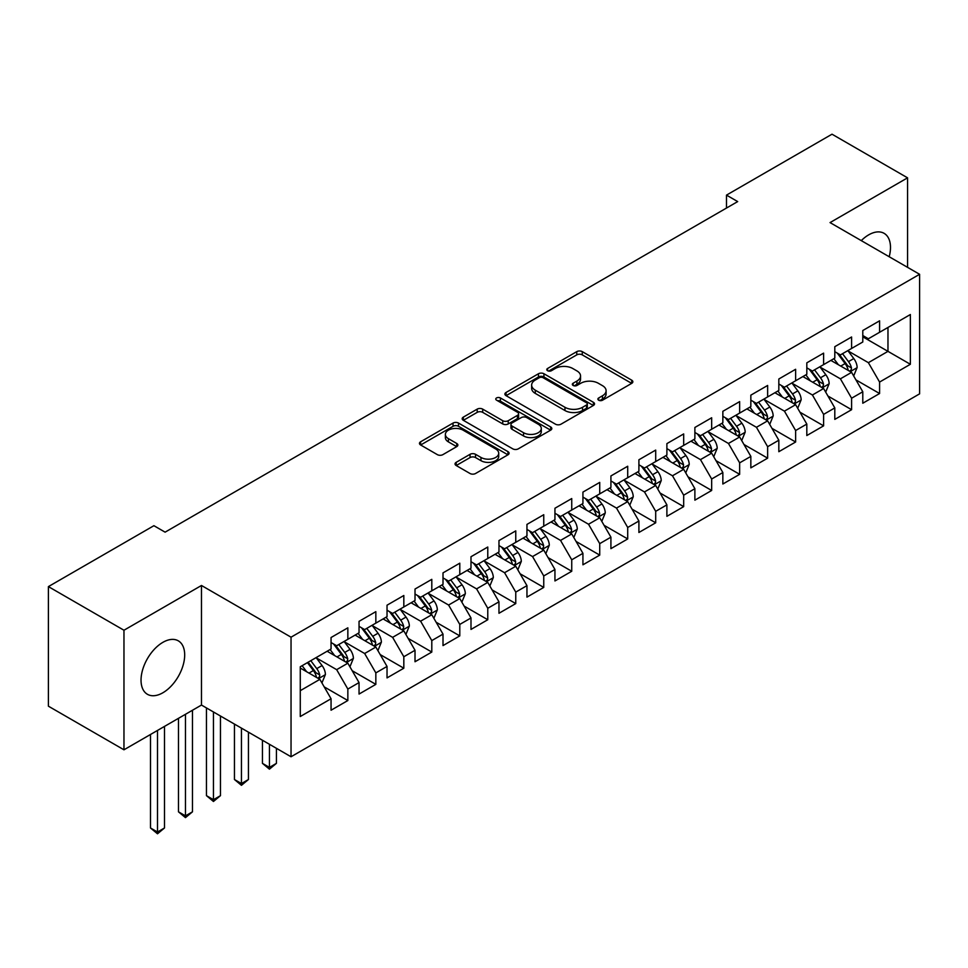 <?xml version="1.0" encoding="UTF-8"?>
<svg xmlns="http://www.w3.org/2000/svg" width="968" height="968" viewBox="0 0 968 968"><rect width="100%" height="100%" fill="white"/><g stroke="black" fill="none" stroke-linecap="round" stroke-linejoin="round"><path stroke-width="1.45" d="M598.684 400.207A2.723 1.573 0 0 0 602.532 400.207L631.717 383.352A3.884 2.239 0 0 0 632.854 381.767A3.884 2.239 0 0 0 631.717 380.182L582.264 351.638A3.884 2.239 0 0 0 576.771 351.638L547.586 368.481A2.723 1.573 0 0 0 546.787 369.594A2.723 1.573 0 0 0 547.586 370.708A2.723 1.573 0 0 0 551.433 370.708L555.208 368.518A12.427 7.175 0 0 1 572.79 368.518L576.916 370.901A12.427 7.175 0 0 1 580.546 375.983A12.427 7.175 0 0 1 576.916 381.053L573.129 383.231A2.723 1.573 0 0 0 572.342 384.344A2.723 1.573 0 0 0 573.129 385.458A2.723 1.573 0 0 0 576.976 385.458L580.752 383.267A12.427 7.175 0 0 1 598.333 383.267L602.459 385.651A12.427 7.175 0 0 1 606.101 390.733A12.427 7.175 0 0 1 602.459 395.803L598.684 397.981A2.723 1.573 0 0 0 597.885 399.094A2.723 1.573 0 0 0 598.684 400.207L598.684 397.981M162.866 692.773A30.867 17.823 120 0 0 183.025 665.56A30.867 17.823 120 0 0 178.293 640.828A30.867 17.823 120 0 0 162.866 642.353A30.867 17.823 120 0 0 142.695 669.566A30.867 17.823 120 0 0 147.426 694.298A30.867 17.823 120 0 0 162.866 692.773M889.205 256.738A30.867 17.823 120 0 0 884.099 233.336A30.867 17.823 120 0 0 868.671 234.861A30.867 17.823 120 0 0 861.278 240.621M456.182 462.329A3.884 2.239 0 0 0 455.045 463.914A3.884 2.239 0 0 0 456.182 465.511L470.049 473.509A3.884 2.239 0 0 0 475.542 473.509L507.958 454.803A3.884 2.239 0 0 0 509.095 453.218A3.884 2.239 0 0 0 507.958 451.632L458.517 423.076A3.884 2.239 0 0 0 453.024 423.076L420.608 441.795A3.884 2.239 0 0 0 419.471 443.38A3.884 2.239 0 0 0 420.608 444.965L437.367 454.645A3.884 2.239 0 0 0 442.86 454.645L456.727 446.635A3.884 2.239 0 0 0 457.864 445.05A3.884 2.239 0 0 0 456.727 443.465L448.414 438.661A10.394 6.002 0 0 1 445.377 434.426A10.394 6.002 0 0 1 451.79 428.872A10.394 6.002 0 0 1 463.115 430.179L495.664 448.971A10.394 6.002 0 0 1 498.714 453.218A10.394 6.002 0 0 1 492.301 458.759A10.394 6.002 0 0 1 480.975 457.453L475.542 454.319A3.884 2.239 0 0 0 470.049 454.319L456.182 462.329L456.182 465.511M123.965 630.241L123.965 749.801L201.477 705.055L201.477 585.483L123.965 630.241L48.4 586.608L153.912 525.697L165.104 532.158L737.689 201.586L726.496 195.112L726.496 208.047M201.477 585.483L291.041 637.186L919.6 274.295L919.6 393.855L291.041 756.758L291.041 637.186M907.56 267.337L907.56 177.834L830.048 222.592L919.6 274.295M907.56 177.834L832.008 134.201L726.496 195.112M555.487 424.19A3.884 2.239 0 0 0 560.98 424.19L593.396 405.471A3.884 2.239 0 0 0 594.534 403.886A3.884 2.239 0 0 0 593.396 402.301L543.943 373.757A3.884 2.239 0 0 0 538.45 373.757L506.034 392.476A3.884 2.239 0 0 0 504.897 394.061A3.884 2.239 0 0 0 506.034 395.646L555.487 424.19M497.649 400.788A2.723 1.573 0 0 1 500.408 401.175L500.408 397.945L550.671 426.961A3.884 2.239 0 0 1 551.821 428.558A3.884 2.239 0 0 1 550.671 430.143L518.267 448.849A3.884 2.239 0 0 1 512.774 448.849L463.321 420.306L463.321 417.135A3.884 2.239 0 0 0 462.184 418.721A3.884 2.239 0 0 0 463.321 420.306M463.321 417.135L477.2 409.125A3.884 2.239 0 0 1 482.693 409.125L502.743 420.705A3.884 2.239 0 0 0 508.236 420.705L517.432 415.393A3.884 2.239 0 0 0 518.582 413.808A3.884 2.239 0 0 0 517.432 412.223L496.56 400.159A2.723 1.573 0 0 1 495.761 399.058A2.723 1.573 0 0 1 497.443 397.606A2.723 1.573 0 0 1 500.408 397.945M862.79 336.816L887.971 351.36L887.971 327.45L910.368 314.527L879.585 332.29L879.585 320.819L862.79 330.524L862.79 341.994L851.598 348.456L851.598 336.985L834.803 346.677L834.803 358.148L823.611 364.609L823.611 353.139L806.816 362.831L806.816 374.301L795.623 380.763L795.623 369.292L778.829 378.996L778.829 390.467L767.636 396.928L767.636 385.458L750.841 395.15L750.841 406.62L739.649 413.082L739.649 401.611L722.854 411.303L722.854 422.774L711.661 429.235L711.661 417.765L694.879 427.469L694.879 438.94L683.674 445.401L683.674 433.93L666.891 443.622L666.891 455.093L655.699 461.554L655.699 450.084L638.904 459.776L638.904 471.247L627.712 477.708L627.712 466.237L610.917 475.941L610.917 487.412L599.724 493.874L599.724 482.403L582.93 492.095L582.93 503.566L571.737 510.027L571.737 498.556L554.942 508.248L554.942 519.719L543.75 526.181L543.75 514.71L526.955 524.402L526.955 535.885L515.762 542.346L515.762 530.875L498.968 540.567L498.968 552.038L487.775 558.5L487.775 547.029L470.993 556.721L470.993 568.192L459.788 574.653L459.788 563.182L443.005 572.875L443.005 584.357L431.801 590.819L431.801 579.348L415.018 589.04L415.018 600.511L403.825 606.972L403.825 595.501L387.031 605.194L387.031 616.664L375.838 623.126L375.838 611.655L359.043 621.347L359.043 632.83L347.851 639.291L347.851 627.821L331.056 637.513L331.056 648.984L300.274 666.758L300.274 716.526L331.056 698.751L319.864 679.355L300.274 668.053M910.368 314.527L910.368 364.283L879.585 382.058L868.381 362.673L848.101 350.961M855.93 379.879L879.585 393.528L879.585 382.058M879.585 393.528L862.79 403.233L862.79 391.762L851.598 398.223L840.405 378.827L820.114 367.114M827.942 396.033L851.598 409.694L851.598 398.223M851.598 409.694L834.803 419.386L834.803 407.915L823.611 414.377L812.418 394.992L792.126 383.267M799.955 412.199L823.611 425.847L823.611 414.377M823.611 425.847L806.816 435.539L806.816 424.069L795.623 430.53L784.431 411.146L764.139 399.433M771.98 428.352L795.623 442.001L795.623 430.53M795.623 442.001L778.829 451.705L778.829 440.222L767.636 446.696L756.444 427.299L736.152 415.587M743.993 444.506L767.636 458.166L767.636 446.696M767.636 458.166L750.841 467.859L750.841 456.388L739.649 462.849L728.456 443.465L708.165 431.74M716.005 460.671L739.649 474.32L739.649 462.849M739.649 474.32L722.854 484.012L722.854 472.541L711.661 479.003L700.469 459.619L680.177 447.906M688.018 476.825L711.661 490.474L711.661 479.003M711.661 490.474L694.879 500.178L694.879 488.695L683.674 495.168L672.482 475.772L652.19 464.059M660.031 492.978L683.674 506.639L683.674 495.168M683.674 506.639L666.891 516.331L666.891 504.86L655.699 511.322L644.494 491.938L624.215 480.213M632.043 509.144L655.699 522.793L655.699 511.322M655.699 522.793L638.904 532.485L638.904 521.014L627.712 527.475L616.507 508.091L596.227 496.378M604.056 525.297L627.712 538.946L627.712 527.475M627.712 538.946L610.917 548.65L610.917 537.167L599.724 543.641L588.532 524.245L568.24 512.532M576.069 541.451L599.724 555.112L599.724 543.641M599.724 555.112L582.93 564.804L582.93 553.333L571.737 559.794L560.545 540.41L540.253 528.685M548.094 557.616L571.737 571.265L571.737 559.794M571.737 571.265L554.942 580.957L554.942 569.486L543.75 575.948L532.557 556.564L512.266 544.851M520.106 573.77L543.75 587.419L543.75 575.948M543.75 587.419L526.955 597.123L526.955 585.64L515.762 592.114L504.57 572.717L484.278 561.004M492.119 589.923L515.762 603.584L515.762 592.114M515.762 603.584L498.968 613.276L498.968 601.806L487.775 608.267L476.583 588.883L456.291 577.158M464.132 606.089L487.775 619.738L487.775 608.267M487.775 619.738L470.993 629.43L470.993 617.959L459.788 624.42L448.595 605.036L428.304 593.323M436.144 622.242L459.788 635.891L459.788 624.42M459.788 635.891L443.005 645.595L443.005 634.113L431.801 640.586L420.608 621.19L400.316 609.477M408.157 638.396L431.801 652.057L431.801 640.586M431.801 652.057L415.018 661.749L415.018 650.278L403.825 656.74L392.621 637.355L372.341 625.63M380.17 654.562L403.825 668.21L403.825 656.74M403.825 668.21L387.031 677.903L387.031 666.432L375.838 672.893L364.646 653.509L344.354 641.796M352.183 670.715L375.838 684.364L375.838 672.893M375.838 684.364L359.043 694.068L359.043 682.585L347.851 689.059L336.658 669.662L316.367 657.95M324.195 686.869L347.851 700.529L347.851 689.059M347.851 700.529L331.056 710.222L331.056 698.751M331.056 642.522L336.658 645.753L347.851 639.291M300.274 690.668L319.864 679.355M359.043 626.356L364.646 629.599L375.838 623.126M336.658 669.662L347.851 663.201L327.136 651.246M359.043 682.585L347.851 663.201M387.031 610.203L392.621 613.434L403.825 606.972M364.646 653.509L375.838 647.048L355.123 635.093M387.031 666.432L375.838 647.048M415.018 594.049L420.608 597.28L431.801 590.819M392.621 637.355L403.825 630.882L383.11 618.927M415.018 650.278L403.825 630.882M443.005 577.884L448.595 581.127L459.788 574.653M420.608 621.19L431.801 614.728L411.097 602.774M443.005 634.113L431.801 614.728M470.993 561.73L476.583 564.961L487.775 558.5M448.595 605.036L459.788 598.575L439.085 586.62M470.993 617.959L459.788 598.575M498.968 545.577L504.57 548.808L515.762 542.346M476.583 588.883L487.775 582.409L467.072 570.454M498.968 601.806L487.775 582.409M526.955 529.411L532.557 532.654L543.75 526.181M504.57 572.717L515.762 566.256L495.059 554.301M526.955 585.64L515.762 566.256M554.942 513.258L560.545 516.489L571.737 510.027M532.557 556.564L543.75 550.102L523.035 538.148M554.942 569.486L543.75 550.102M582.93 497.104L588.532 500.335L599.724 493.874M560.545 540.41L571.737 533.937L551.022 521.982M582.93 553.333L571.737 533.937M610.917 480.939L616.507 484.181L627.712 477.708M588.532 524.245L599.724 517.783L579.009 505.828M610.917 537.167L599.724 517.783M638.904 464.785L644.494 468.016L655.699 461.554M616.507 508.091L627.712 501.63L606.996 489.675M638.904 521.014L627.712 501.63M666.891 448.632L672.482 451.862L683.674 445.401M644.494 491.938L655.699 485.464L634.984 473.509M666.891 504.86L655.699 485.464M694.879 432.466L700.469 435.709L711.661 429.235M672.482 475.772L683.674 469.311L662.971 457.356M694.879 488.695L683.674 469.311M722.854 416.313L728.456 419.543L739.649 413.082M700.469 459.619L711.661 453.157L690.958 441.202M722.854 472.541L711.661 453.157M750.841 400.159L756.444 403.39L767.636 396.928M728.456 443.465L739.649 436.991L718.946 425.037M750.841 456.388L739.649 436.991M778.829 384.006L784.431 387.236L795.623 380.763M756.444 427.299L767.636 420.838L746.921 408.883M778.829 440.222L767.636 420.838M806.816 367.84L812.418 371.071L823.611 364.609M784.431 411.146L795.623 404.684L774.908 392.73M806.816 424.069L795.623 404.684M834.803 351.686L840.405 354.917L851.598 348.456M812.418 394.992L823.611 388.519L802.895 376.564M834.803 407.915L823.611 388.519M862.79 335.533L868.381 338.764L879.585 332.29M840.405 378.827L851.598 372.365L830.883 360.411M862.79 391.762L851.598 372.365M48.4 586.608L48.4 706.18L123.965 749.801M201.477 705.055L291.041 756.758M868.381 362.673L887.971 351.36L910.368 364.283M599.773 400.583L602.459 399.034A12.427 7.175 0 0 0 606.101 393.964L606.101 390.733M580.546 375.983L580.546 379.214A12.427 7.175 0 0 1 576.916 384.284L574.218 385.833M631.656 383.376L582.264 354.869A3.884 2.239 0 0 0 576.771 354.869L548.674 371.083M593.336 405.507L543.943 376.988A3.884 2.239 0 0 0 538.45 376.988L506.095 395.67M586.523 404.999A2.723 1.573 0 0 0 587.322 403.886A2.723 1.573 0 0 0 586.523 402.785L543.121 377.726A2.723 1.573 0 0 0 539.273 377.726L535.292 380.025A12.427 7.175 0 0 0 531.65 385.095A12.427 7.175 0 0 0 535.292 390.177L564.961 407.298A12.427 7.175 0 0 0 582.542 407.298L586.523 404.999L586.523 408.23A2.723 1.573 0 0 0 587.322 407.117L587.322 403.886M531.65 385.095L531.65 388.325A12.427 7.175 0 0 0 535.292 393.407L535.292 390.177M586.523 408.23L582.542 410.529A12.427 7.175 0 0 1 564.961 410.529L535.292 393.407M463.369 420.33L477.2 412.356L477.2 409.125M518.582 413.808L518.582 417.039A3.884 2.239 0 0 1 517.432 418.624L508.236 423.936A3.884 2.239 0 0 1 502.743 423.936L482.693 412.356A3.884 2.239 0 0 0 477.2 412.356M500.408 401.175L550.623 430.167M523.555 432.72A10.394 6.002 0 0 0 534.88 434.015A10.394 6.002 0 0 0 541.293 428.473A10.394 6.002 0 0 0 538.244 424.226L526.774 417.607A3.884 2.239 0 0 0 521.28 417.607L512.084 422.919A3.884 2.239 0 0 0 510.947 424.504A3.884 2.239 0 0 0 512.084 426.089L523.555 432.72L523.555 435.951A10.394 6.002 0 0 0 534.88 437.246A10.394 6.002 0 0 0 541.293 431.704L541.293 428.473M510.947 424.504L510.947 427.735A3.884 2.239 0 0 0 512.084 429.32L512.084 426.089M523.555 435.951L512.084 429.32M498.714 453.218L498.714 456.448A10.394 6.002 0 0 1 492.301 461.99A10.394 6.002 0 0 1 480.975 460.683L475.542 457.561A3.884 2.239 0 0 0 470.049 457.561L456.231 465.535M445.377 434.426L445.377 437.657A10.394 6.002 0 0 0 448.414 441.892L448.414 438.661M456.678 446.659L448.414 441.892M507.91 454.827L458.517 426.307A3.884 2.239 0 0 0 453.024 426.307L420.656 445.002M853.667 375.959L857.14 367.489A10.491 6.05 -120 0 0 853.788 358.559L847.847 350.622M838.373 364.73L833.847 358.692M831.742 360.907L831.222 360.217M849.614 371.228L851.247 369.764L851.477 367.937A10.491 6.05 -120 0 0 848.464 361.621L842.523 353.695M839.135 354.179L846.48 363.98A5.348 3.085 60 0 1 847.448 365.614L851.477 367.937M837.284 353.114L845.112 363.569A10.491 6.05 60 0 1 848.113 369.873L848.331 370.478M825.68 392.113L829.153 383.643A10.491 6.05 -120 0 0 825.801 374.713L819.86 366.775M810.385 380.884L805.86 374.858M803.755 377.06L803.234 376.37M821.626 387.381L823.26 385.917L823.49 384.09A10.491 6.05 -120 0 0 820.489 377.786L814.536 369.849M811.148 370.345L818.492 380.146A5.348 3.085 60 0 1 819.46 381.767L823.49 384.09M809.296 369.28L817.125 379.722A10.491 6.05 60 0 1 820.126 386.026L820.344 386.631M797.692 408.266L801.165 399.796A10.491 6.05 -120 0 0 797.813 390.866L791.872 382.929M782.398 397.049L777.873 391.011M775.767 393.214L775.247 392.524M793.651 403.535L795.272 402.083L795.502 400.244A10.491 6.05 -120 0 0 792.502 393.94L786.548 386.002M783.16 386.498L790.505 396.299A5.348 3.085 60 0 1 791.473 397.921L795.502 400.244M781.309 385.433L789.138 395.876A10.491 6.05 60 0 1 792.139 402.192L792.356 402.797M769.705 424.432L773.178 415.962A10.491 6.05 -120 0 0 769.826 407.032L763.885 399.094M754.411 413.203L749.897 407.165M747.78 409.379L747.26 408.69M765.664 419.701L767.285 418.236L767.515 416.409A10.491 6.05 -120 0 0 764.514 410.093L758.573 402.168M755.173 402.652L762.518 412.453A5.348 3.085 60 0 1 763.486 414.086L767.515 416.409M753.334 401.587L761.15 412.041A10.491 6.05 60 0 1 764.151 418.345L764.369 418.95M741.718 440.585L745.191 432.115A10.491 6.05 -120 0 0 741.839 423.185L735.898 415.248M726.423 429.356L721.91 423.331M719.793 425.533L719.272 424.843M737.676 435.854L739.298 434.39L739.528 432.563A10.491 6.05 -120 0 0 736.527 426.259L730.586 418.321M727.186 418.817L734.53 428.618A5.348 3.085 60 0 1 735.499 430.24L739.528 432.563M725.347 417.752L733.163 428.195A10.491 6.05 60 0 1 736.176 434.499L736.382 435.104M713.731 456.739L717.203 448.269A10.491 6.05 -120 0 0 713.864 439.339L707.91 431.401M698.436 445.522L693.923 439.484M691.805 441.686L691.297 440.997M709.689 452.008L711.311 450.556L711.54 448.716A10.491 6.05 -120 0 0 708.54 442.412L702.599 434.475M699.198 434.971L706.543 444.772A5.348 3.085 60 0 1 707.511 446.393L711.54 448.716M697.359 433.906L705.188 444.348A10.491 6.05 60 0 1 708.189 450.664L708.394 451.269M685.755 472.904L689.216 464.434A10.491 6.05 -120 0 0 685.876 455.504L679.923 447.567M670.449 461.675L665.936 455.638M663.818 457.852L663.31 457.162M681.702 468.173L683.323 466.709L683.553 464.882A10.491 6.05 -120 0 0 680.552 458.566L674.611 450.628M671.211 451.124L678.556 460.925A5.348 3.085 60 0 1 679.536 462.559L683.553 464.882M669.372 450.059L677.201 460.514A10.491 6.05 60 0 1 680.201 466.818L680.407 467.423M657.768 489.058L661.229 480.588A10.491 6.05 -120 0 0 657.889 471.658L651.936 463.72M642.462 477.829L637.948 471.803M635.831 474.005L635.323 473.316M653.715 484.327L655.336 482.863L655.566 481.036A10.491 6.05 -120 0 0 652.565 474.731L646.624 466.794M643.236 467.29L650.569 477.091A5.348 3.085 60 0 1 651.549 478.712L655.566 481.036M641.385 466.225L649.213 476.667A10.491 6.05 60 0 1 652.214 482.971L652.42 483.576M629.781 505.211L633.241 496.741A10.491 6.05 -120 0 0 629.902 487.811L623.961 479.874M614.486 493.995L609.961 487.957M607.844 490.159L607.335 489.469M625.727 500.48L627.361 499.028L627.591 497.189A10.491 6.05 -120 0 0 624.578 490.885L618.637 482.947M615.249 483.443L622.593 493.244A5.348 3.085 60 0 1 623.561 494.866L627.591 497.189M613.397 482.379L621.226 492.821A10.491 6.05 60 0 1 624.227 499.137L624.445 499.742M601.793 521.377L605.266 512.907A10.491 6.05 -120 0 0 601.914 503.977L595.973 496.039M586.499 510.148L581.974 504.11M579.868 506.324L579.348 505.635M597.74 516.646L599.374 515.182L599.603 513.355A10.491 6.05 -120 0 0 596.603 507.038L590.649 499.101M587.261 499.597L594.606 509.398A5.348 3.085 60 0 1 595.574 511.031L599.603 513.355M585.41 498.532L593.239 508.986A10.491 6.05 60 0 1 596.24 515.291L596.457 515.896M573.806 537.53L577.279 529.06A10.491 6.05 -120 0 0 573.927 520.131L567.986 512.193M558.512 526.302L553.986 520.276M551.881 522.478L551.361 521.788M569.765 532.799L571.386 531.335L571.616 529.508A10.491 6.05 -120 0 0 568.615 523.204L562.662 515.266M559.274 515.762L566.619 525.563A5.348 3.085 60 0 1 567.587 527.185L571.616 529.508M557.423 514.698L565.251 525.14A10.491 6.05 60 0 1 568.252 531.444L568.47 532.049M545.819 553.684L549.292 545.214A10.491 6.05 -120 0 0 545.94 536.284L539.999 528.346M530.524 542.467L525.999 536.429M523.894 538.631L523.373 537.942M541.778 548.953L543.399 547.501L543.629 545.662A10.491 6.05 -120 0 0 540.628 539.357L534.675 531.42M531.287 531.916L538.631 541.717A5.348 3.085 60 0 1 539.599 543.338L543.629 545.662M529.448 530.851L537.264 541.293A10.491 6.05 60 0 1 540.265 547.61L540.483 548.215M517.832 569.849L521.304 561.38A10.491 6.05 -120 0 0 517.953 552.45L512.011 544.512M502.537 558.621L498.024 552.583M495.906 554.797L495.386 554.107M513.79 565.118L515.412 563.654L515.641 561.827A10.491 6.05 -120 0 0 512.641 555.511L506.7 547.573M503.299 548.069L510.644 557.87A5.348 3.085 60 0 1 511.612 559.504L515.641 561.827M501.46 547.005L509.277 557.459A10.491 6.05 60 0 1 512.278 563.763L512.495 564.368M489.844 586.003L493.317 577.533A10.491 6.05 -120 0 0 489.965 568.603L484.024 560.666M474.55 574.774L470.037 568.748M467.919 570.951L467.411 570.261M485.803 581.272L487.424 579.808L487.654 577.981A10.491 6.05 -120 0 0 484.653 571.677L478.712 563.739M475.312 564.235L482.657 574.036A5.348 3.085 60 0 1 483.625 575.658L487.654 577.981M473.473 563.17L481.29 573.613A10.491 6.05 60 0 1 484.303 579.917L484.508 580.522M461.869 602.156L465.33 593.686A10.491 6.05 -120 0 0 461.99 584.757L456.037 576.819M446.563 590.94L442.049 584.902M439.932 587.104L439.424 586.414M457.816 597.425L459.437 595.973L459.667 594.134A10.491 6.05 -120 0 0 456.666 587.83L450.725 579.892M447.325 580.389L454.67 590.19A5.348 3.085 60 0 1 455.638 591.811L459.667 594.134M445.486 579.324L453.314 589.766A10.491 6.05 60 0 1 456.315 596.082L456.521 596.687M433.882 618.322L437.342 609.852A10.491 6.05 -120 0 0 434.003 600.922L428.05 592.985M418.575 607.093L414.062 601.055M411.944 603.27L411.436 602.58M429.828 613.591L431.45 612.127L431.68 610.3A10.491 6.05 -120 0 0 428.679 603.984L422.738 596.046M419.338 596.542L426.682 606.343A5.348 3.085 60 0 1 427.662 607.977L431.68 610.3M417.498 595.477L425.327 605.932A10.491 6.05 60 0 1 428.328 612.236L428.534 612.841M269.431 744.283L269.431 767.394L276.424 763.353L276.424 748.325M276.424 763.353L269.431 769.161L262.437 763.353L262.437 740.242M262.437 763.353L269.431 767.394L269.431 769.161M405.894 634.476L409.355 626.006A10.491 6.05 -120 0 0 406.015 617.076L400.074 609.138M390.6 623.247L386.075 617.221M383.957 619.423L383.449 618.734M401.841 629.745L403.474 628.28L403.704 626.453A10.491 6.05 -120 0 0 400.691 620.149L394.75 612.212M391.362 612.708L398.695 622.509A5.348 3.085 60 0 1 399.675 624.13L403.704 626.453M389.511 611.643L397.34 622.085A10.491 6.05 60 0 1 400.341 628.389L400.546 628.994M241.443 728.117L241.443 783.548L248.437 779.506L248.437 732.159M248.437 779.506L241.443 785.326L234.45 779.506L234.45 724.088M234.45 779.506L241.443 783.548L241.443 785.326M377.907 650.629L381.38 642.159A10.491 6.05 -120 0 0 378.028 633.229L372.087 625.292M362.613 639.412L358.087 633.375M355.982 635.577L355.462 634.887M373.854 645.898L375.487 644.446L375.717 642.607A10.491 6.05 -120 0 0 372.716 636.303L366.763 628.365M363.375 628.861L370.72 638.662A5.348 3.085 60 0 1 371.688 640.284L375.717 642.607M361.524 627.796L369.352 638.239A10.491 6.05 60 0 1 372.353 644.555L372.571 645.16M213.456 711.964L213.456 799.701L220.462 795.66L220.462 716.005M220.462 795.66L213.456 801.48L206.462 795.66L206.462 707.923M206.462 795.66L213.456 799.701L213.456 801.48M349.92 666.783L353.393 658.325A10.491 6.05 -120 0 0 350.041 649.395L344.1 641.457M334.625 655.566L330.1 649.528M327.995 651.742L327.474 651.053M345.866 662.064L347.5 660.6L347.73 658.772A10.491 6.05 -120 0 0 344.729 652.456L338.776 644.519M335.388 645.015L342.733 654.816A5.348 3.085 60 0 1 343.7 656.449L347.73 658.772M333.536 643.95L341.365 654.404A10.491 6.05 60 0 1 344.366 660.708L344.584 661.313M185.469 714.287L185.469 815.867L192.475 811.825L192.475 710.258M192.475 811.825L185.469 817.633L178.475 811.825L178.475 718.329M178.475 811.825L185.469 815.867L185.469 817.633M321.933 682.948L325.405 674.478A10.491 6.05 -120 0 0 322.054 665.548L316.113 657.611M306.638 671.719L302.113 665.694M317.891 678.217L319.513 676.753L319.743 674.926A10.491 6.05 -120 0 0 316.742 668.622L310.788 660.684M308.163 662.197L314.745 670.981A5.348 3.085 60 0 1 315.713 672.603L319.743 674.926M307.437 662.62L313.378 670.558A10.491 6.05 60 0 1 316.379 676.862L316.596 677.467M157.494 730.453L157.494 832.02L164.487 827.979L164.487 726.411M164.487 827.979L157.494 833.799L150.488 827.979L150.488 734.494M150.488 827.979L157.494 832.02L157.494 833.799M602.459 399.034L602.459 395.803M573.129 385.458L573.129 383.231M576.916 384.284L576.916 381.053M547.586 370.708L547.586 368.481M576.771 354.869L576.771 351.638M582.264 354.869L582.264 351.638M631.717 383.352L631.717 380.182M506.034 395.646L506.034 392.476M538.45 376.988L538.45 373.757M543.943 376.988L543.943 373.757M593.396 405.471L593.396 402.301M564.961 410.529L564.961 407.298M582.542 410.529L582.542 407.298M482.693 412.356L482.693 409.125M502.743 423.936L502.743 420.705M508.236 423.936L508.236 420.705M517.432 418.624L517.432 415.393M550.671 430.143L550.671 426.961M470.049 457.561L470.049 454.319M475.542 457.561L475.542 454.319M480.975 460.683L480.975 457.453M456.727 446.635L456.727 443.465M420.608 444.965L420.608 441.795M453.024 426.307L453.024 423.076M458.517 426.307L458.517 423.076M507.958 454.803L507.958 451.632M850.279 371.603L857.067 367.695M848.464 361.621L853.788 358.559M840.732 366.098L845.112 363.569M822.292 387.769L829.08 383.848M820.489 377.786L825.801 374.713M812.745 382.251L817.125 379.722M794.305 403.922L801.093 400.002M792.502 393.94L797.813 390.866M784.758 398.405L789.138 395.876M766.317 420.076L773.105 416.167M764.514 410.093L769.826 407.032M756.77 414.57L761.15 412.041M738.33 436.241L745.118 432.321M736.527 426.259L741.839 423.185M728.783 430.724L733.163 428.195M710.355 452.395L717.131 448.474M708.54 442.412L713.864 439.339M700.796 446.877L705.188 444.348M682.367 468.548L689.155 464.64M680.552 458.566L685.876 455.504M672.82 463.043L677.201 460.514M654.38 484.714L661.168 480.793M652.565 474.731L657.889 471.658M644.833 479.196L649.213 476.667M626.393 500.867L633.181 496.947M624.578 490.885L629.902 487.811M616.846 495.35L621.226 492.821M598.405 517.021L605.194 513.101M596.603 507.038L601.914 503.977M588.859 511.515L593.239 508.986M570.418 533.186L577.206 529.266M568.615 523.204L573.927 520.131M560.871 527.669L565.251 525.14M542.431 549.34L549.219 545.42M540.628 539.357L545.94 536.284M532.884 543.822L537.264 541.293M514.444 565.494L521.232 561.573M512.641 555.511L517.953 552.45M504.897 559.988L509.277 557.459M486.468 581.659L493.244 577.739M484.653 571.677L489.965 568.603M476.909 576.141L481.29 573.613M458.481 597.813L465.269 593.892M456.666 587.83L461.99 584.757M448.922 592.295L453.314 589.766M430.494 613.966L437.282 610.046M428.679 603.984L434.003 600.922M420.947 608.461L425.327 605.932M402.506 630.132L409.295 626.211M400.691 620.149L406.015 617.076M392.96 624.614L397.34 622.085M374.519 646.285L381.307 642.365M372.716 636.303L378.028 633.229M364.972 640.768L369.352 638.239M346.532 662.439L353.32 658.518M344.729 652.456L350.041 649.395M336.985 656.933L341.365 654.404M318.545 678.604L325.333 674.684M316.742 668.622L322.054 665.548M308.998 673.087L313.378 670.558"/></g></svg>
